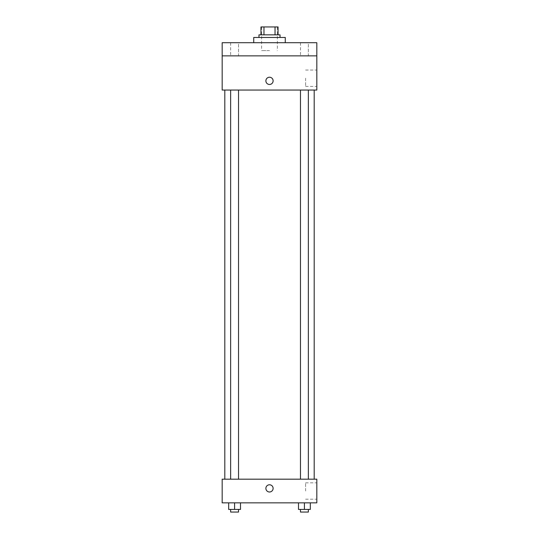 <?xml version="1.0" encoding="UTF-8"?>
<svg xmlns="http://www.w3.org/2000/svg" width="539" height="539" viewBox="0 0 539 539"><rect width="100%" height="100%" fill="white"/><g stroke="black" fill="none" stroke-linecap="round" stroke-linejoin="round"><path stroke-width="0.4" stroke-dasharray="2.69 2.02" d="M269.5 50.612L261.61 50.612L269.5 50.612M269.5 26.95L261.61 26.95L269.5 26.95M275.031 34.84L275.031 26.95L278.043 26.95L278.043 34.84L263.969 34.84L278.043 34.84M275.031 26.95L260.957 26.95M263.969 34.84L260.957 34.84L263.969 34.84L263.969 26.95M280.017 34.84L258.983 34.84M258.983 37.467L280.017 37.467L258.983 37.467M253.728 37.467L285.272 37.467M269.5 42.722L253.728 42.722L269.5 42.722M308.362 42.722L300.472 42.722L308.362 42.722L300.472 42.722L308.362 42.722L308.362 55.874L300.472 55.874L308.362 55.874L300.472 55.874L308.362 55.874L308.362 42.722M238.528 42.722L230.638 42.722L238.528 42.722L230.638 42.722L238.528 42.722L238.528 55.874L230.638 55.874L238.528 55.874L230.638 55.874L238.528 55.874L238.528 42.722M316.824 42.722L222.176 42.722L222.176 55.874L316.824 55.874L316.824 42.722M316.824 55.874L316.824 90.053L222.176 90.053L222.176 55.874L316.824 55.874L222.176 55.874M222.176 80.85L222.176 84.468L222.176 80.85M316.824 78.222L316.824 86.408L316.824 78.222M269.5 90.053L224.803 90.053L269.5 90.053M304.414 90.053L308.362 90.053L304.414 90.053M234.586 90.053L230.638 90.053L234.586 90.053M269.5 77.232A3.618 3.618 0 0 0 266.367 82.656A3.618 3.618 0 0 0 272.633 82.656A3.618 3.618 0 0 0 269.5 77.232A3.618 3.618 0 0 0 266.367 82.656A3.618 3.618 0 0 0 272.633 82.656A3.618 3.618 0 0 0 269.5 77.232M269.5 84.468A3.618 3.618 0 0 1 266.367 79.044A3.618 3.618 0 0 1 272.633 79.044A3.618 3.618 0 0 1 269.5 84.468M305.593 78.222L305.593 86.408L305.593 78.222M269.5 479.184L224.803 479.184L269.5 479.184M304.414 479.184L308.362 479.184L304.414 479.184M234.586 479.184L230.638 479.184L234.586 479.184M316.824 479.184L222.176 479.184L222.176 502.847L316.824 502.847L316.824 479.184M222.176 488.388L222.176 484.77L222.176 488.388M310.329 509.422L304.414 509.422L310.329 509.422L310.329 502.847L298.498 502.847L310.329 502.847L298.498 502.847L310.329 502.847L298.498 502.847L310.329 502.847L298.498 502.847L310.329 502.847L310.329 509.422L298.498 509.422L298.498 502.847L298.498 509.422L308.362 509.422L304.414 509.422L304.414 502.847L304.414 509.422L298.498 509.422L298.498 502.847M240.502 509.422L234.586 509.422L240.502 509.422L240.502 502.847L228.671 502.847L240.502 502.847L228.671 502.847L240.502 502.847L228.671 502.847L240.502 502.847L228.671 502.847L240.502 502.847L240.502 509.422L228.671 509.422L228.671 502.847L228.671 509.422L238.528 509.422L234.586 509.422L234.586 502.847L234.586 509.422L228.671 509.422L228.671 502.847M316.824 491.016L316.824 482.829L316.824 491.016M269.5 484.77A3.618 3.618 0 0 0 266.367 490.194A3.618 3.618 0 0 0 272.633 490.194A3.618 3.618 0 0 0 269.5 484.77A3.618 3.618 0 0 0 266.367 490.194A3.618 3.618 0 0 0 272.633 490.194A3.618 3.618 0 0 0 269.5 484.77M269.5 491.999A3.618 3.618 0 0 1 266.367 486.582A3.618 3.618 0 0 1 272.633 486.582A3.618 3.618 0 0 1 269.5 491.999M305.593 491.016L305.593 482.829L305.593 491.016M300.472 509.422L300.472 512.05L308.362 512.05L300.472 512.05L308.362 512.05L308.362 509.422L300.472 509.422L308.362 509.422M304.414 509.422L304.414 502.847M230.638 509.422L230.638 512.05L238.528 512.05L230.638 512.05L238.528 512.05L238.528 509.422L230.638 509.422L238.528 509.422M234.586 509.422L234.586 502.847M261.61 26.95L261.61 50.612M277.39 26.95L277.39 50.612M230.638 42.722L230.638 55.874L230.638 42.722M300.472 42.722L300.472 55.874L300.472 42.722M305.593 86.408L316.824 86.408M305.593 70.036L316.824 70.036M238.528 479.184L238.528 90.053M230.638 479.184L230.638 90.053M308.362 479.184L308.362 90.053M300.472 479.184L300.472 90.053M305.593 499.202L316.824 499.202M305.593 482.829L316.824 482.829"/><path stroke-width="0.81" d="M263.969 34.84L263.969 26.95L260.957 26.95L260.957 34.84L260.957 26.95M263.969 26.95L278.043 26.95L278.043 34.84M275.031 34.84L275.031 26.95M258.983 37.467L258.983 34.84L280.017 34.84L280.017 37.467M285.272 42.722L285.272 37.467L253.728 37.467L253.728 42.722M222.176 42.722L316.824 42.722L316.824 55.874L222.176 55.874L222.176 42.722M316.824 55.874L316.824 90.053L222.176 90.053L222.176 55.874M269.5 84.468A3.618 3.618 0 0 1 266.367 79.044A3.618 3.618 0 0 1 272.633 79.044A3.618 3.618 0 0 1 269.5 84.468M222.176 479.184L316.824 479.184L316.824 502.847L222.176 502.847L222.176 479.184M269.5 491.999A3.618 3.618 0 0 1 266.367 486.582A3.618 3.618 0 0 1 272.633 486.582A3.618 3.618 0 0 1 269.5 491.999M298.498 502.847L298.498 509.422L310.329 509.422L310.329 502.847L310.329 509.422M304.414 509.422L304.414 502.847M308.362 509.422L308.362 512.05L300.472 512.05L300.472 509.422M228.671 502.847L228.671 509.422L240.502 509.422L240.502 502.847L240.502 509.422M234.586 509.422L234.586 502.847M238.528 509.422L238.528 512.05L230.638 512.05L230.638 509.422M314.197 479.184L314.197 90.053M224.803 479.184L224.803 90.053M300.472 90.053L300.472 479.184M308.362 90.053L308.362 479.184M238.528 479.184L238.528 90.053M230.638 479.184L230.638 90.053"/></g></svg>
